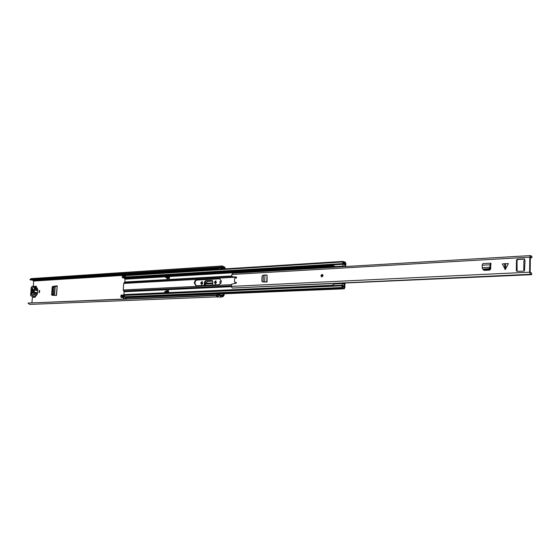 <?xml version="1.0" encoding="UTF-8"?>
<svg xmlns="http://www.w3.org/2000/svg" width="560" height="560" viewBox="0 0 560 560"><rect width="100%" height="100%" fill="white"/><g stroke="black" fill="none" stroke-linecap="round" stroke-linejoin="round"><path stroke-width="0.84" d="M53.494 295.309L53.928 287.623L54.418 286.629L55.181 286.419L54.481 295.344M204.946 285.397L205.121 282.317L206.304 280.812L212.31 280.49M36.288 286.342L33.257 286.363L33.691 281.043L122.521 275.408M224.217 293.776L224.14 295.127L223.125 296.611L221.27 297.031L219.639 295.379L220.29 294.987L218.386 295.092L219.163 294.147L220.15 294.994M39.725 290.619L39.403 292.544M221.277 280.987L220.794 283.297M216.041 280.994L215.201 282.247L215.544 283.92M202.349 281.722L201.544 282.961L201.866 284.606M56.994 286.069L53.599 286.524L52.885 287.574L52.647 295.281M201.67 284.641L202.671 283.367L202.02 281.561L200.844 282.821L201.67 284.641M215.355 283.955L216.377 282.66L215.712 280.833L214.508 282.107L215.355 283.955M39.291 290.409L39.018 292.649L39.291 290.409M221.256 280.833L220.899 280.77C219.597 281.568 219.485 282.45 220.556 283.43L220.703 283.444M36.484 286.979L36.057 286.209L33.257 286.363M31.941 302.596L32.368 297.367L35.091 297.241L35.721 296.401M223.51 293.804L223.083 295.526L221.228 295.939L220.29 294.987M204.239 285.432L204.421 282.177L205.121 282.317M206.304 280.812L205.604 280.672L204.421 282.177M205.604 280.672L212.191 280.427M212.625 285.019L212.814 281.736L211.778 280.343M51.597 294.798L52.101 295.267L56.49 295.414L57.232 285.817L52.794 286.419L52.213 286.944L51.597 294.798L52.353 294.399M32.053 279.93L33.691 281.043M29.918 279.503L221.207 267.001L222.425 265.958L31.185 278.621L29.918 279.503L30.52 280.028L218.071 267.883M218.617 296.821L29.659 304.409L28 303.058L218.386 295.092M28 303.058L219.639 295.379M217.259 294.224L216.552 295.169M222.425 265.958L224.672 267.197L225.568 268.849M221.207 267.001L221.795 267.645L222.502 267.036L224.875 268.891M221.438 267.666L221.725 268.002L221.088 269.024L219.905 267.715L221.795 267.645M219.905 267.715L218.071 267.834L219.191 269.143M218.75 266.203L219.499 266.42M217.581 297.171L216.412 296.45L218.162 296.38L219.422 297.101L221.27 297.031M32.648 289.625L32.396 292.803M32.074 289.688L31.815 292.852M219.667 295.015L218.862 295.05M220.367 267.981L221.312 267.673L220.927 268.366L220.332 267.736M212.744 282.905L205.66 283.269L207.62 281.393L212.744 281.12M205.66 283.269L205.499 283.99L212.702 283.626M205.499 285.369L205.499 283.99M57.232 285.817L56.266 295.407M52.213 286.944L52.885 287.574M56.98 286.223L55.181 286.419M33.677 290.906L34.104 289.513L33.467 289.548L33.677 290.906M35.959 286.825L37.772 289.401L37.415 293.825L36.428 295.407L35.175 296.611L34.545 296.583M32.641 289.772L32.578 287.742L32.102 287.763L31.955 289.548C30.73 290.745 30.639 291.879 31.682 292.95L31.535 294.735L32.011 294.714L32.396 292.747M37.401 292.656L34.209 292.159L34.377 290.08L37.569 290.577M34.209 292.159L33.488 294.623L31.5 296.142C30.548 295.708 30.317 294.721 30.807 293.188L31.115 289.429C30.87 287.791 31.318 286.755 32.452 286.335L34.048 287.672L34.58 288.897L34.377 290.08M34.097 289.646L33.467 289.548M33.845 292.761L33.677 291.403L33.201 292.789L33.845 292.761M32.158 292.929L32.935 289.933L32.438 289.52M266.735 281.911L267.071 275.037L267.078 281.981L263.088 281.834L263.417 275.128L262.059 276.066L261.828 280.966L262.283 281.673L263.34 281.897M262.283 281.673L262.941 281.932M263.417 275.128L267.071 275.037M504.819 269.094L504.644 263.711L502.341 263.942L505.274 269.542L508.403 263.613L505.568 263.655L505.743 269.045M320.887 275.702L321.671 276.927L323.085 275.59L322.308 274.365L320.887 275.702M530.341 257.908L531.818 257.712L531.93 256.543L530.418 255.591L232.694 273.217L231.854 274.477L231.763 276.164L232.757 276.871M236.432 282.534L234.801 282.422L234.458 281.848L234.626 278.698L235.13 278.061L236.39 277.991L236.509 277.088L232.155 276.738M234.801 282.422L235.592 282.576M123.865 277.816L125.041 279.188L124.845 282.009L123.704 283.423L123.256 289.968L124.096 291.501L231.217 286.405L231.763 284.081L236.145 283.276L236.229 282.373L234.899 282.429M530.418 255.591L529.802 257.152L529.613 272.188L530.425 274.295L531.706 274.372L531.629 273.133L530.887 272.608L530.362 272.909L530.152 272.384L530.348 257.362L530.502 256.977L531.503 257.838M524.013 260.82L524.678 260.491L524.454 258.895L517.244 259.273L517.797 259.483L517.048 260.281L517.104 271.39M524.657 260.484L525.035 260.463L524.524 270.648L524.146 271.047L517.069 271.39L516.334 270.669L516.894 270.858M517.048 260.281L516.495 260.071L516.334 270.669M516.495 260.071L517.244 259.273M490.581 265.923L490.007 265.846L489.986 264.803L490.98 263.242L490.504 267.827L489.216 269.458L483.637 269.752L482.37 268.751L483.798 269.738M483.294 269.71L484.26 270.368L489.636 270.102L490.728 268.94L490.609 264.607M267.078 281.981L263.571 281.974M262.906 281.932L266.175 282.023M504.644 263.711L505.568 263.655M483.889 270.319L483.805 269.913M236.677 277.193L232.848 276.892M524.65 259.091L517.797 259.483M524.678 260.491L525.035 260.463M529.613 272.188L231.217 286.391L232.211 288.05L530.425 274.295M233.415 287.994L531.566 274.687M531.013 256.179L531.804 256.137M524.538 269.626L523.754 269.836L524.531 270.165M490.539 263.193L482.818 263.606L482.174 265.223L482.293 267.736M482.37 268.751L482.328 267.736L489.93 267.337L490.504 267.827M490.007 265.846L489.804 267.799L488.698 268.758L483.112 269.059M489.958 267.33L490.525 267.652M263.704 281.981L262.654 281.778M263.998 281.834L264.768 281.981M322.385 275.002L321.741 275.772L322.042 276.402M194.299 282.989L195.951 285.796L218.799 284.711C221.725 282.926 221.991 280.931 219.59 278.726L196.693 279.923C195.335 280.182 194.537 281.197 194.299 282.989M219.87 278.81L197.281 280.042C195.923 280.294 195.125 281.316 194.887 283.108L196.252 285.831M167.048 277.725L166.852 278.607L169.358 278.46L169.47 276.619L168.917 276.647M167.454 278.572L167.503 277.711M124.096 291.501L123.984 294.588L123.018 295.337L124.236 295.281M168.476 292.53L165.886 292.481L168.476 292.53L168.595 290.675L166.089 290.794L166.054 291.375M168.588 290.815L166.684 290.899L166.656 291.347M344.589 263.592L345.443 263.543L345.303 264.446L345.821 264.789L345.968 263.893L345.1 261.891L344.372 262.255L343.084 261.394L342.699 263.613L343.119 266.119L344.505 266.378L336.049 266.868M125.076 275.744L124.523 275.856M127.176 277.613L125.041 277.886L124.992 276.948L123.788 276.99L123.837 276.185L124.999 276.836L125.335 274.407L127.61 274.267M345.877 266.511L345.345 264.495L343.777 263.214L343.259 263.424L343.294 262.451L344.435 263.256L345.163 262.885L345.968 263.893M342.678 288.134L344.337 288.813L345.002 286.237L344.463 286.321L344.295 287.805L343.035 286.93L342.342 287.28L342.174 285.25L341.782 287.497L342.118 288.246L342.678 288.134M126.378 298.781L126.161 297.332M343.021 261.408L125.937 275.17L125.573 275.646L342.762 261.961M125.573 275.646L125.482 277.011L126.287 277.648M345.324 266.546L345.128 265.377L343.84 264.222L125.839 277.634M124.208 295.617L122.346 294.987L121.912 295.47L122.178 297.451L123.606 297.262L123.669 296.317L122.493 295.848L122.437 296.653L123.662 296.429M122.234 294.994L120.911 295.512L120.82 296.884L121.562 297.514M344.687 283.248L344.365 285.313L343.315 285.887L342.23 285.257L342.447 283.626L343.833 284.067M345.24 283.22L344.512 286.293L343.357 286.895L342.377 286.3L342.377 285.285M122.976 277.851L122.171 277.214L122.262 275.856L123.55 275.331M123.557 296.324L123.207 296.359M122.745 297.388L123.585 297.577M123.557 297.934L122.962 297.605M344.589 286.258L345.002 286.237M124.88 297.374L124.131 296.737L124.6 294.882L342.125 285.257M122.262 275.856L123.627 275.317L125.062 276.003M125.041 277.886L123.522 277.774L123.263 275.793M123.718 295.638L123.669 296.317M123.599 298.893L123.606 297.262M123.508 298.634L125.825 298.536L125.909 297.339M127.421 275.079L127.463 274.498L125.153 274.645M125.335 274.407L127.876 274.302L128.03 275.037M166.684 290.899L166.089 290.794M168.28 276.521L168.231 277.375L169.407 277.599L166.81 277.739L165.732 277.522L165.781 276.675L169.47 276.619M168.539 291.543L167.356 291.319L167.307 292.173L168.392 292.369M165.886 292.481L164.801 292.285L167.307 292.173M167.356 291.319L164.857 291.431L164.801 292.285M168.231 277.375L165.732 277.522M334.467 266.112L335.671 266.889L344.148 266.385M336.063 266.882L344.505 266.378M342.447 283.626L333.977 284.011L333.676 284.669L332.255 285.124L332.346 285.684M334.663 266.623L343.119 266.119M344.995 264.166L345.009 266.567M344.372 283.262L344.05 285.439M343.203 283.808L343.98 283.766L344.001 283.276M333.193 264.971L333.032 265.517L333.585 265.881M220.325 295.12L223.447 294.994M123.739 275.331L125.111 275.247M218.946 294.168L217.315 294.217L216.594 295.169M219.114 294.147L218.344 295.099M222.243 296.569L222.285 295.484M223.125 296.611L222.082 296.646L223.062 296.611L223.062 295.519M224.672 267.197L224.553 268.247L221.641 268.436M223.916 266.917L223.797 267.974L221.718 268.107M221.823 267.589L223.244 267.498M220.619 268.954L218.785 269.073M219.051 269.136L218.113 267.827M219.38 269.115L220.885 269.017M221.039 269.031L219.863 267.715M32.585 280.273L218.148 268.338M33.369 280.497L125.153 274.617M128.023 274.428L218.274 268.646M220.745 295.764L221.69 295.729M31.696 294.315L32.046 294.301M32.193 288.246L32.543 288.225M217.889 296.387L218.302 296.877M218.099 296.842L217.98 296.387M218.246 296.436L217.889 296.443M215.201 282.247L214.508 282.107M215.166 282.898L214.466 282.758M201.544 282.961L200.844 282.821M201.509 283.598L200.809 283.465M53.599 286.524L52.794 286.419M55.23 286.412L54.537 295.344M37.772 289.401L34.58 288.897M34.503 289.835L37.695 290.339M37.24 288.183L34.048 287.672M34.496 288.624L37.688 289.128M33.838 287.406L37.03 287.91M34.853 296.625L31.661 296.149M36.428 295.407L33.236 294.917M31.976 296.135L35.175 296.611M37.289 294.105L34.097 293.615M33.488 294.623L36.68 295.113M37.492 292.887L34.3 292.39M34.223 293.335L37.415 293.825M33.397 290.423L34.013 290.521M33.901 292.019L33.278 291.921M34.496 288.666L37.681 289.17M34.097 293.573L37.289 294.063M231.854 274.477L529.802 257.152M488.544 268.779L489.062 269.472M489.804 267.799L490.322 268.492M489.986 264.803L482.174 265.223M264.649 281.792L264.985 274.918M321.027 275.695C321.608 277.137 322.245 277.102 322.952 275.597C322.371 274.162 321.727 274.197 321.027 275.695M320.978 275.702L322.35 274.379L320.95 275.716L321.72 276.941L320.978 275.73M322.742 275.604C322.189 276.787 321.685 276.815 321.23 275.688C321.783 274.505 322.287 274.477 322.742 275.604M321.461 275.702L321.902 276.388L322.7 275.639L322.259 274.946L321.461 275.702M125.041 279.188L165.774 276.766M168.63 276.591L334.894 266.686M124.845 282.009L231.777 275.933M124.18 291.753L231.217 286.685M123.984 294.588L332.262 285.299M343.966 262.108L344.757 262.059M124.579 275.898L125.069 275.863M343.014 264.418L343.301 263.403M126.28 297.465L343.749 288.4M125.482 277.011L342.699 263.613M125.993 277.662L333.165 265.02M121.338 297.521L122.339 297.479M120.82 296.884L121.814 296.835M121.177 297.493L122.178 297.451M120.911 295.512L121.912 295.47M344.141 286.44L343.994 285.46M344.512 286.293L344.141 285.327M345.345 264.495L344.939 265.384M343.259 263.424L343.035 264.369M343.833 287.308L345.079 287.203M124.656 297.381L342.265 288.281M124.495 297.353L342.118 288.246M124.131 296.737L341.782 287.497M124.229 295.372L341.845 285.831M123.837 295.414L124.222 295.393M123.277 295.183L124.285 295.141M123.69 295.057L124.348 295.029M123.256 289.968L231.308 284.662M123.592 290.983L231.245 285.803M122.528 277.837L123.522 277.774M122.171 277.214L123.172 277.158M122.682 277.865L123.683 277.809M124.201 278.131L333.039 265.454M124.432 278.362L333.361 265.734M124.81 278.628L334.166 266.035M124.733 282.226L231.763 276.164M123.704 283.423L236.383 277.172M124.166 282.555L231.826 276.486M124.95 277.62L125.713 277.578M169.309 277.592L166.81 277.739M197.281 280.042L196.693 279.923M219.716 278.81L219.135 278.691M344.12 266.385L335.671 266.889M217.21 294.231L219.163 294.147M219.135 269.143L221.088 269.024M36.134 286.839L32.949 286.321M34.692 296.618L31.5 296.142M530.18 272.643L530.887 272.608M523.754 269.836L523.88 260.715M232.806 276.885L232.106 276.731M490.602 264.621L490.952 264.6M490.623 263.179L482.818 263.606M321.902 276.388L322.672 275.625L322.259 274.946M343.819 261.968L345.1 261.891M123.795 276.85L124.362 276.815M343.266 263.249L343.777 263.214M125.937 275.17L343.084 261.394M126.14 277.676L333.158 265.048M121.45 297.528L122.451 297.486M121.289 295.029L122.283 294.987M126.476 297.815L344.337 288.813M124.768 297.388L342.37 288.288M124.6 294.882L342.174 285.25M122.626 275.38L123.627 275.317M122.829 277.879L123.83 277.816M342.349 286.958L343.035 286.93M342.356 286.937L343.357 286.895"/></g></svg>
